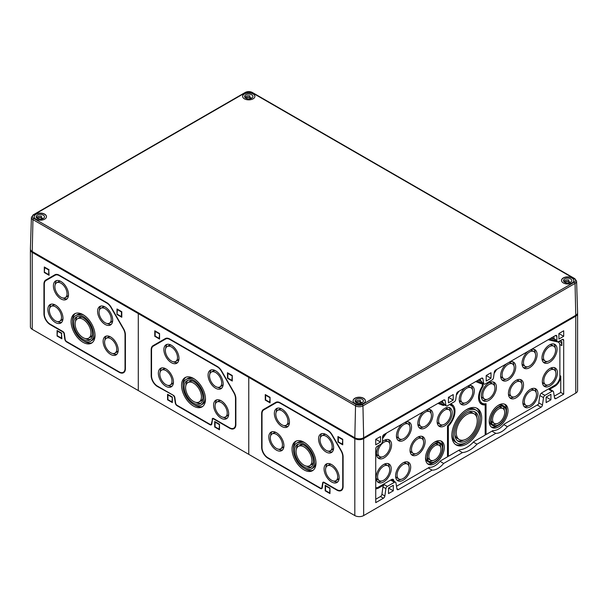 <?xml version="1.0" encoding="UTF-8"?>
<svg xmlns="http://www.w3.org/2000/svg" width="608" height="608" viewBox="0 0 608 608"><rect width="100%" height="100%" fill="white"/><g stroke="black" fill="none" stroke-linecap="round" stroke-linejoin="round"><path stroke-width="0.91" d="M138.29 390.564L248.763 454.351L248.763 377.378L138.29 313.599L139.027 313.173L138.29 313.599L32.232 252.366A6.247 3.61 0 0 1 30.4 249.82L30.4 326.785A6.247 3.61 0 0 0 32.232 329.331L138.29 390.564L138.29 313.599L138.29 390.564M249.5 376.96L248.763 377.378L249.5 376.96M173.409 395.747A1.566 0.904 -120 0 1 174.496 397.427L175.271 402.929A2.607 1.505 -120 0 0 177.088 405.734L209.965 424.718A2.607 1.505 -120 0 0 211.782 424.012L212.549 419.398A1.566 0.904 -120 0 1 213.636 418.973L229.611 428.199A8.854 5.115 -120 0 0 235.874 424.582L235.874 398.643A8.854 5.115 -120 0 0 234.042 392.472L221.707 371.108A8.854 5.115 -120 0 0 217.276 366.434L169.769 339.006A8.854 5.115 -120 0 0 165.346 338.565L153.011 345.694A8.854 5.115 -120 0 0 151.179 349.744L151.179 375.683A8.854 5.115 -120 0 0 157.434 386.528L173.592 395.436M217.276 366.434L170.141 339.218A8.33 4.811 -120 0 0 165.976 338.808L153.269 346.142A8.33 4.811 -120 0 0 151.544 349.957L151.544 375.896A8.33 4.811 -120 0 0 157.434 386.103L173.409 395.322A2.082 1.201 -120 0 1 174.861 397.564L175.636 403.066A2.082 1.201 -120 0 0 177.088 405.308L209.965 424.293A2.082 1.201 -120 0 0 211.006 424.399A2.082 1.201 -120 0 0 211.417 423.723L212.557 418.904A2.082 1.201 -120 0 1 212.8 418.365M232.264 375.508L227.476 372.75L227.476 378.275L232.264 381.041L232.264 375.508L231.899 380.403L227.848 378.062L227.848 373.388L231.899 375.721M159.57 333.541L154.782 330.775L154.782 336.308L159.57 339.066L159.57 333.541L159.205 338.436L155.154 336.095L155.154 331.413L159.205 333.754M219.488 424.262L214.7 421.496L214.7 427.029L219.488 429.788L219.488 424.262L219.116 429.149L215.065 426.816L215.065 422.134L219.116 424.475M172.353 397.047L167.565 394.288L167.565 399.813L172.353 402.58L172.353 397.047L171.98 401.941L167.93 399.6L167.93 394.926L171.98 397.26M171.98 401.941L167.565 399.813M167.93 394.926L167.93 394.501M219.116 429.149L214.7 427.029M215.065 422.134L215.065 421.709M159.205 338.436L154.782 336.308M155.154 331.413L155.154 330.988M231.899 380.403L227.476 378.275M227.848 373.388L227.848 372.962M193.526 406.083A16.925 9.774 -120 0 0 201.985 406.927A16.925 9.774 -120 0 0 201.985 387.38A16.925 9.774 -120 0 0 185.06 377.606A16.925 9.774 -120 0 0 182.468 391.172A16.925 9.774 -120 0 0 193.526 406.083M194.233 404.768A16.925 9.774 -120 0 0 195.001 405.232A16.925 9.774 -120 0 0 202.692 406.44M185.828 377.241A16.925 9.774 -120 0 0 183.054 385.396M200.944 405.118A14.843 8.573 -120 0 0 200.944 387.98A14.843 8.573 -120 0 0 186.101 379.415A14.843 8.573 -120 0 0 183.829 391.301A14.843 8.573 -120 0 0 193.526 404.381A14.843 8.573 -120 0 0 200.944 405.118L202.418 404.267A14.843 8.573 -120 0 0 205.466 398.286M194.286 378.913A14.843 8.573 -120 0 0 187.576 378.564L186.101 379.415M193.526 403.112A13.277 7.668 -120 0 0 200.161 403.765A13.277 7.668 -120 0 0 200.161 388.428A13.277 7.668 -120 0 0 186.884 380.768A13.277 7.668 -120 0 0 184.847 391.408A13.277 7.668 -120 0 0 193.526 403.112M195.974 402.374A13.277 7.668 -120 0 0 201.02 403.127M187.872 380.342A13.277 7.668 -120 0 0 185.995 385.092M199.12 401.964A11.195 6.468 -120 0 0 199.12 389.036A11.195 6.468 -120 0 0 187.925 382.569A11.195 6.468 -120 0 0 186.208 391.537A11.195 6.468 -120 0 0 193.526 401.409A11.195 6.468 -120 0 0 199.12 401.964L200.967 400.9A11.195 6.468 -120 0 0 202.897 398.377M192.918 381.094A11.195 6.468 -120 0 0 189.764 381.505L187.925 382.569M165.908 386.316A10.678 6.164 -120 0 0 171.243 386.84A10.678 6.164 -120 0 0 171.243 374.513A10.678 6.164 -120 0 0 160.565 368.349A10.678 6.164 -120 0 0 158.931 376.907A10.678 6.164 -120 0 0 165.908 386.316M167.998 385.388A10.678 6.164 -120 0 0 172.087 386.171M161.568 367.954A10.678 6.164 -120 0 0 160.2 371.883M170.202 385.039A8.596 4.963 -120 0 0 170.202 375.113A8.596 4.963 -120 0 0 161.606 370.15A8.596 4.963 -120 0 0 160.292 377.036A8.596 4.963 -120 0 0 165.908 384.613A8.596 4.963 -120 0 0 170.202 385.039L172.041 383.975A8.596 4.963 -120 0 0 173.447 382.242M165.65 368.737A8.596 4.963 -120 0 0 163.453 369.094L161.606 370.15M221.145 418.205A10.678 6.164 -120 0 0 226.48 418.73A10.678 6.164 -120 0 0 226.48 406.402A10.678 6.164 -120 0 0 215.802 400.239A10.678 6.164 -120 0 0 214.168 408.796A10.678 6.164 -120 0 0 221.145 418.205M223.235 417.278A10.678 6.164 -120 0 0 227.324 418.061M216.805 399.851A10.678 6.164 -120 0 0 215.437 403.773M225.439 416.928A8.596 4.963 -120 0 0 225.439 407.003A8.596 4.963 -120 0 0 216.843 402.048A8.596 4.963 -120 0 0 215.528 408.933A8.596 4.963 -120 0 0 221.145 416.503A8.596 4.963 -120 0 0 225.439 416.928L227.278 415.864A8.596 4.963 -120 0 0 228.692 414.132M220.886 400.626A8.596 4.963 -120 0 0 218.69 400.984L216.843 402.048M171.433 362.71A10.678 6.164 -120 0 0 176.768 363.242A10.678 6.164 -120 0 0 176.768 350.915A10.678 6.164 -120 0 0 166.09 344.751A10.678 6.164 -120 0 0 164.456 353.301A10.678 6.164 -120 0 0 171.433 362.71M173.523 361.79A10.678 6.164 -120 0 0 177.604 362.573M167.094 344.356A10.678 6.164 -120 0 0 165.726 348.285M175.727 361.433A8.596 4.963 -120 0 0 175.727 351.515A8.596 4.963 -120 0 0 167.132 346.552A8.596 4.963 -120 0 0 165.817 353.438A8.596 4.963 -120 0 0 171.433 361.008A8.596 4.963 -120 0 0 175.727 361.433L177.566 360.377A8.596 4.963 -120 0 0 178.972 358.644M171.175 345.139A8.596 4.963 -120 0 0 168.971 345.488L167.132 346.552M215.62 388.223A10.678 6.164 -120 0 0 220.955 388.755A10.678 6.164 -120 0 0 220.955 376.428A10.678 6.164 -120 0 0 210.284 370.264A10.678 6.164 -120 0 0 208.643 378.814A10.678 6.164 -120 0 0 215.62 388.223M217.717 387.304A10.678 6.164 -120 0 0 221.798 388.086M211.28 369.869A10.678 6.164 -120 0 0 209.92 373.798M219.914 386.946A8.596 4.963 -120 0 0 219.914 377.028A8.596 4.963 -120 0 0 211.326 372.066A8.596 4.963 -120 0 0 210.003 378.951A8.596 4.963 -120 0 0 215.62 386.521A8.596 4.963 -120 0 0 219.914 386.946L221.76 385.89A8.596 4.963 -120 0 0 223.166 384.157M215.369 370.652A8.596 4.963 -120 0 0 213.165 371.002L211.326 372.066M212.184 419.117A2.082 1.201 -120 0 1 212.595 418.441A2.082 1.201 -120 0 1 213.636 418.547L229.611 427.774A8.33 4.811 -120 0 0 233.776 428.184A8.33 4.811 -120 0 0 235.509 424.369L235.509 398.43A8.33 4.811 -120 0 0 233.776 392.624L221.441 371.252A8.33 4.811 -120 0 0 217.276 366.86L169.769 339.431A8.33 4.811 -120 0 0 165.604 339.021L165.976 338.808L165.604 339.021M233.958 428.07A8.33 4.811 -120 0 0 234.148 427.971A8.33 4.811 -120 0 0 235.874 424.156L235.509 424.369M211.174 424.262A2.082 1.201 -120 0 0 211.371 424.186A2.082 1.201 -120 0 0 211.782 423.51L212.549 419.398M30.446 249.394A6.247 3.61 0 0 0 30.4 249.82M61.507 333.48L61.872 338.793L57.084 336.034L57.456 331.14L61.507 333.48L61.507 338.154L57.456 335.821L61.507 338.154M57.456 331.14L57.456 330.714M57.084 336.034L57.084 330.501L61.872 333.268M121.418 311.942L121.79 311.729L121.79 317.254L117.002 314.496L117.367 309.601L121.418 311.942L121.418 316.616L117.367 314.283L121.418 316.616M117.367 309.601L117.367 309.176M117.002 314.496L117.002 308.963L121.79 311.729M48.731 269.975L49.096 275.287L44.308 272.521L44.68 267.634L48.731 269.975L48.731 274.649L44.68 272.308L48.731 274.649M44.68 267.634L44.68 267.208M44.308 272.521L44.308 266.996L49.096 269.762M83.053 337.622A11.195 6.468 60 0 1 75.734 327.758A11.195 6.468 60 0 1 77.452 318.782A11.195 6.468 60 0 1 88.646 325.25A11.195 6.468 60 0 1 88.646 338.177A11.195 6.468 60 0 1 83.053 337.622M77.452 318.782L79.291 317.726A11.195 6.468 60 0 1 82.445 317.315M92.424 334.59A11.195 6.468 60 0 1 90.486 337.113L88.646 338.177M75.521 321.313A13.277 7.668 60 0 1 77.391 316.563M90.546 339.34A13.277 7.668 60 0 1 85.5 338.588M83.053 339.325A13.277 7.668 60 0 1 74.374 327.621A13.277 7.668 60 0 1 76.41 316.981A13.277 7.668 60 0 1 89.688 324.649A13.277 7.668 60 0 1 89.688 339.986A13.277 7.668 60 0 1 83.053 339.325M83.053 340.602A14.843 8.573 60 0 1 73.355 327.522A14.843 8.573 60 0 1 75.628 315.628A14.843 8.573 60 0 1 90.47 324.201A14.843 8.573 60 0 1 90.47 341.339A14.843 8.573 60 0 1 83.053 340.602M75.628 315.628L77.102 314.777A14.843 8.573 60 0 1 83.813 315.126M94.992 334.499A14.843 8.573 60 0 1 91.945 340.488L90.47 341.339M92.218 342.661A16.925 9.774 60 0 1 84.52 341.453A16.925 9.774 60 0 1 83.76 340.982M72.58 321.617A16.925 9.774 60 0 1 75.354 313.454M83.053 342.304A16.925 9.774 60 0 1 71.995 327.385A16.925 9.774 60 0 1 74.586 313.827A16.925 9.774 60 0 1 91.512 323.6A16.925 9.774 60 0 1 91.512 343.14A16.925 9.774 60 0 1 83.053 342.304M110.671 352.724A8.596 4.963 60 0 1 105.055 345.146A8.596 4.963 60 0 1 106.37 338.261A8.596 4.963 60 0 1 114.965 343.224A8.596 4.963 60 0 1 114.965 353.149A8.596 4.963 60 0 1 110.671 352.724M106.37 338.261L108.216 337.197A8.596 4.963 60 0 1 110.413 336.847M118.21 350.352A8.596 4.963 60 0 1 116.804 352.085L114.965 353.149M104.964 339.994A10.678 6.164 60 0 1 106.332 336.064M116.85 354.282A10.678 6.164 60 0 1 112.761 353.499M110.671 354.418A10.678 6.164 60 0 1 103.694 345.01A10.678 6.164 60 0 1 105.328 336.46A10.678 6.164 60 0 1 116.006 342.623A10.678 6.164 60 0 1 116.006 354.95A10.678 6.164 60 0 1 110.671 354.418M55.427 320.826A8.596 4.963 60 0 1 49.818 313.257A8.596 4.963 60 0 1 51.133 306.371A8.596 4.963 60 0 1 59.728 311.334A8.596 4.963 60 0 1 59.728 321.252A8.596 4.963 60 0 1 55.427 320.826M51.133 306.371L52.972 305.307A8.596 4.963 60 0 1 55.176 304.958M62.974 318.463A8.596 4.963 60 0 1 61.568 320.188L59.728 321.252M49.727 308.104A10.678 6.164 60 0 1 51.095 304.175M61.606 322.392A10.678 6.164 60 0 1 57.524 321.609M55.427 322.529A10.678 6.164 60 0 1 48.458 313.12A10.678 6.164 60 0 1 50.092 304.57A10.678 6.164 60 0 1 60.77 310.734A10.678 6.164 60 0 1 60.77 323.061A10.678 6.164 60 0 1 55.427 322.529M105.146 322.742A8.596 4.963 60 0 1 99.53 315.172A8.596 4.963 60 0 1 100.844 308.286A8.596 4.963 60 0 1 109.44 313.242A8.596 4.963 60 0 1 109.44 323.167A8.596 4.963 60 0 1 105.146 322.742M100.844 308.286L102.691 307.222A8.596 4.963 60 0 1 104.888 306.865M112.693 320.378A8.596 4.963 60 0 1 111.279 322.103L109.44 323.167M99.438 310.012A10.678 6.164 60 0 1 100.806 306.09M111.325 324.3A10.678 6.164 60 0 1 107.236 323.524M105.146 324.444A10.678 6.164 60 0 1 98.169 315.035A10.678 6.164 60 0 1 99.803 306.478A10.678 6.164 60 0 1 110.481 312.641A10.678 6.164 60 0 1 110.481 324.968A10.678 6.164 60 0 1 105.146 324.444M60.952 297.228A8.596 4.963 60 0 1 55.343 289.659A8.596 4.963 60 0 1 56.658 282.773A8.596 4.963 60 0 1 65.254 287.736A8.596 4.963 60 0 1 65.254 297.654A8.596 4.963 60 0 1 60.952 297.228M56.658 282.773L58.497 281.709A8.596 4.963 60 0 1 60.701 281.352M68.499 294.865A8.596 4.963 60 0 1 67.093 296.59L65.254 297.654M55.252 284.498A10.678 6.164 60 0 1 56.62 280.577M67.131 298.786A10.678 6.164 60 0 1 63.05 298.011M60.952 298.931A10.678 6.164 60 0 1 53.983 289.522A10.678 6.164 60 0 1 55.617 280.964A10.678 6.164 60 0 1 66.295 287.128A10.678 6.164 60 0 1 66.295 299.455A10.678 6.164 60 0 1 60.952 298.931M59.295 275.652L106.803 303.073A8.33 4.811 60 0 1 110.968 307.473L123.302 328.837A8.33 4.811 60 0 1 125.028 334.651L125.028 368.456A8.33 4.811 60 0 1 123.302 372.271A8.33 4.811 60 0 1 119.138 371.853L66.606 341.529A2.082 1.201 60 0 1 65.155 339.287L64.387 333.784A2.082 1.201 60 0 0 62.936 331.542L50.198 324.186A8.33 4.811 60 0 1 44.308 313.986L44.308 284.301A8.33 4.811 60 0 1 46.033 280.486L55.13 275.234A8.33 4.811 60 0 1 59.295 275.652L106.81 302.655M123.302 328.837L123.561 328.692A8.854 5.115 60 0 1 125.4 334.864L125.4 368.668A8.854 5.115 60 0 1 119.138 372.278L66.606 341.954A2.607 1.505 60 0 1 64.798 339.15L64.022 333.648A1.566 0.904 60 0 0 62.936 331.968L50.198 324.611A8.854 5.115 60 0 1 43.943 313.774L43.943 284.088A8.854 5.115 60 0 1 45.775 280.037L54.872 274.786L55.495 275.021A8.33 4.811 60 0 1 59.668 275.439L59.295 275.226L59.668 275.439M125.028 368.456L125.4 368.243A8.33 4.811 60 0 1 123.675 372.058A8.33 4.811 60 0 1 123.485 372.157M123.561 328.692L111.226 307.321A8.854 5.115 60 0 0 106.803 302.647L59.295 275.226A8.854 5.115 60 0 0 54.872 274.786M475.699 381.581A14.402 8.314 120 0 1 476.072 381.71L480.7 383.519A3.298 1.908 120 0 0 482.235 383.268L482.235 386.331A14.584 8.421 120 0 0 481.574 404.252A14.584 8.421 120 0 0 485.176 404.875L483.337 403.811A14.584 8.421 120 0 1 480.708 403.621M482.235 383.268L481.749 382.835M447.678 425.744L448.354 426.132A14.584 8.421 120 0 0 451.964 404.51A14.584 8.421 120 0 0 451.303 404.191L450.726 403.864A14.584 8.421 120 0 1 452.595 406.623M451.303 404.191L451.303 403.53M485.176 404.875L485.176 435.07L473.883 441.59A25.338 14.63 120 0 1 459.656 449.806L448.354 456.327L447.496 456.099M480.7 383.519L479.18 381.839L477.47 381.17M558.904 333.541L558.904 339.066L563.692 336.308L563.692 330.775L558.904 333.541L563.692 336.308M486.21 375.508L486.21 381.041L490.998 378.275L490.998 372.75L486.21 375.508L490.998 378.275M546.128 397.047L546.128 402.58L550.916 399.813L550.916 394.288L546.128 397.047L550.916 399.813M375.736 439.295L375.736 444.82L380.524 442.054L380.524 436.529L375.736 439.295L380.524 442.054M448.43 397.328L448.43 402.853L453.218 400.087L453.218 394.562L448.43 397.328L453.218 400.087M388.512 488.042L388.512 493.574L393.3 490.808L393.3 485.283L388.512 488.042L393.3 490.808M554.26 396.18L560.743 392.434L560.743 376.063A8.33 4.811 120 0 1 554.853 386.27L549.138 389.568L552.079 391.271A2.082 1.201 120 0 1 553.12 391.164L550.179 389.47A2.082 1.201 120 0 0 549.138 389.568M375.736 488.771A8.33 4.811 120 0 0 378.678 487.981L384.4 484.682A2.082 1.201 120 0 0 382.949 486.924L385.89 488.627A2.082 1.201 120 0 1 387.342 486.385L394.47 482.266A2.082 1.201 120 0 1 395.512 482.167L391.271 479.72M375.736 499.252L380.464 496.516A2.082 1.201 120 0 0 381.915 494.274L382.949 486.924M440.519 401.964A16.872 9.743 120 0 0 440.443 401.934L443.931 403.302L444.076 404.176A2.082 1.201 120 0 0 444.486 404.844L446.325 405.908A2.082 1.201 120 0 0 447.366 405.802L454.275 401.812A2.082 1.201 120 0 0 455.726 399.57L456.502 394.068A2.082 1.201 120 0 1 457.953 391.826L481.475 378.244A2.082 1.201 120 0 1 482.516 378.138A2.082 1.201 120 0 1 482.927 378.814L483.702 383.42A2.082 1.201 120 0 0 484.105 384.096A2.082 1.201 120 0 0 485.146 383.99L492.062 380A2.082 1.201 120 0 0 493.514 377.758L494.281 372.256A2.082 1.201 120 0 1 495.733 370.014L555.408 335.563L556.875 336.414A2.082 1.201 120 0 0 556.449 335.456A2.082 1.201 120 0 0 555.408 335.563M444.532 404.867L439.949 403.074A15.626 9.021 120 0 0 438.953 402.792M553.12 391.164A2.082 1.201 120 0 1 553.531 391.841L554.564 397.997A2.082 1.201 120 0 0 554.975 398.673A2.082 1.201 120 0 0 556.016 398.567L563.692 394.136L563.692 340.343A2.082 1.201 120 0 0 563.259 339.393A2.082 1.201 120 0 0 562.218 339.492L558.722 341.514A2.607 1.505 120 0 1 557.414 341.643L555.575 340.579A2.607 1.505 120 0 1 555.036 339.386L553.934 338.61L553.934 336.414M560.743 392.434L563.692 394.136M444.076 404.176L445.915 405.232L445.147 400.626A2.082 1.201 120 0 0 444.737 399.958A2.082 1.201 120 0 0 443.696 400.056L384.02 434.507A2.082 1.201 120 0 0 382.546 437.061L382.546 441.104A2.607 1.505 120 0 1 380.707 444.288L377.211 446.31A2.082 1.201 120 0 0 375.736 448.864L375.736 502.649L383.412 498.218A2.082 1.201 120 0 0 384.864 495.976L385.89 488.627M440.648 401.812L442.822 402.663L442.502 400.748M442.822 402.663L443.931 403.302M445.915 405.232A2.082 1.201 120 0 0 446.325 405.908M478.435 380L480.609 380.851L480.29 378.928M480.609 380.851L481.711 381.49L481.855 382.356A2.082 1.201 120 0 0 482.266 383.032L484.105 384.096M555.036 339.386L556.875 340.45L556.875 336.414M556.875 340.45A2.607 1.505 120 0 0 557.414 341.643M479.902 402.686A14.06 8.117 120 0 0 481.452 403.286L483.565 403.72A13.361 7.714 120 0 0 486.043 403.666L486.043 434.568L485.176 434.492M558.737 342.395A8.33 4.811 120 0 0 558.486 341.635M396.5 486.271L429.339 467.309A15.968 9.219 120 0 0 440.488 460.872L447.496 456.828L447.496 425.927A13.361 7.714 120 0 0 452.496 406.509L451.068 404.89A14.06 8.117 120 0 0 450.437 404.29M393.954 481.27L393.824 480.472L391.506 479.849M437.92 403.393A14.402 8.314 120 0 1 438.292 403.522L442.92 405.331L441.393 403.651L439.683 402.982M541.272 393.254L544.958 395.382L552.079 391.271M544.958 395.382A2.082 1.201 120 0 0 543.506 397.632L542.473 404.981A2.082 1.201 120 0 1 541.021 407.223L507.368 426.656L503.781 424.589M491.963 431.156L495.771 433.352A17.184 9.926 120 0 0 507.368 426.656M473.396 442.1L477.006 444.182L495.771 433.352M458.614 450.406L462.422 452.603A26.562 15.337 120 0 0 477.006 444.182M440.078 461.366L443.658 463.433L462.422 452.603M428.252 467.932L432.06 470.136A17.184 9.926 120 0 0 443.658 463.433M395.512 482.167A2.082 1.201 120 0 1 395.922 482.836L396.956 488.999A2.082 1.201 120 0 0 397.358 489.668A2.082 1.201 120 0 0 398.407 489.562L432.06 470.136M376.671 446.736L376.405 447.1A8.33 4.811 120 0 0 376.063 447.602M382.546 438.596L386.323 433.36A15.626 9.021 120 0 1 386.551 433.048M456.334 395.238L458.014 392.654A15.626 9.021 120 0 1 459.002 391.218M482.311 383.055L477.736 381.262A15.626 9.021 120 0 0 476.74 380.98M494.114 373.426L495.794 370.834A15.626 9.021 120 0 1 496.789 369.406M555.689 340.647L549.419 339.196A15.626 9.021 120 0 0 549.191 339.15M558.927 341.392L559.337 341.491A8.33 4.811 120 0 1 560.128 341.795A8.33 4.811 120 0 1 561.853 345.61L561.853 341.749A9.584 5.533 120 0 0 560.751 340.716A9.584 5.533 120 0 0 560.401 340.541M354.821 515.576L354.821 438.611L248.763 377.378L248.763 454.351L354.821 515.576A6.247 3.61 0 0 0 363.66 515.576L575.768 393.118A6.247 3.61 0 0 0 577.6 390.564L577.6 313.599A6.247 3.61 0 0 0 577.554 313.173M575.768 393.118L575.768 316.152A6.247 3.61 0 0 0 577.6 313.599M575.768 316.152L363.66 438.611A6.247 3.61 0 0 1 354.821 438.611M323.023 483.178A1.566 0.904 -120 0 1 324.11 482.752L336.847 490.109A8.854 5.115 -120 0 0 343.11 486.491L343.11 456.813A8.854 5.115 -120 0 0 341.278 450.642L332.181 434.887A8.854 5.115 -120 0 0 327.75 430.213L280.25 402.785A8.854 5.115 -120 0 0 275.819 402.352L263.484 409.473A8.854 5.115 -120 0 0 261.653 413.524L261.653 447.328A8.854 5.115 -120 0 0 267.908 458.174L320.439 488.498A2.607 1.505 -120 0 0 322.255 487.791L323.03 482.684A2.082 1.201 -120 0 1 323.274 482.152M342.737 439.295L337.949 436.529L337.949 442.054L342.737 444.82L342.737 439.295L342.372 444.182L338.322 441.841L338.322 437.167L342.372 439.508M270.051 397.328L265.263 394.562L265.263 400.087L270.051 402.853L270.051 397.328L269.678 402.215L265.628 399.874L265.628 395.2L269.678 397.541M329.962 488.042L325.174 485.283L325.174 490.808L329.962 493.574L329.962 488.042L329.597 492.936L325.546 490.595L325.546 485.921L329.597 488.254M482.235 385.92L483.094 386.316A13.361 7.714 120 0 0 483.565 403.72M548.165 339.743L557.741 341.954A7.114 4.104 120 0 1 559.018 342.714A7.114 4.104 120 0 1 559.884 345.473L559.884 376.565A7.114 4.104 120 0 1 554.853 385.274L542.009 392.692A3.298 1.908 120 0 0 539.706 396.249L538.68 403.598A0.866 0.502 120 0 1 538.08 404.525L504.199 424.088A15.968 9.219 120 0 1 493.042 430.525L486.043 434.568M383.656 464.489A10.678 6.164 120 0 0 376.679 473.898A10.678 6.164 120 0 0 378.313 482.448A10.678 6.164 120 0 0 383.656 481.924A10.678 6.164 120 0 0 390.625 472.515A10.678 6.164 120 0 0 388.991 463.957A10.678 6.164 120 0 0 383.656 464.489M444.668 408.424A10.678 6.164 120 0 0 437.699 417.833A10.678 6.164 120 0 0 439.333 426.383A10.678 6.164 120 0 0 444.668 425.858A10.678 6.164 120 0 0 451.645 416.45A10.678 6.164 120 0 0 450.011 407.892A10.678 6.164 120 0 0 444.668 408.424M423.715 411.593A10.678 6.164 120 0 0 418.122 420.896A10.678 6.164 120 0 0 420.037 428.382A10.678 6.164 120 0 0 425.372 427.857A10.678 6.164 120 0 0 432.349 418.448A10.678 6.164 120 0 0 430.715 409.891A10.678 6.164 120 0 0 427.036 409.678M452.496 406.509A13.361 7.714 120 0 0 450.437 405.164L450.437 404.031M442.92 405.331A3.298 1.908 120 0 0 444.418 405.095L444.676 404.951M375.866 487.616L375.736 487.593A7.114 4.104 120 0 0 375.866 487.616A7.114 4.104 120 0 0 378.678 486.985L391.522 479.568A3.298 1.908 120 0 1 392.836 479.279A3.298 1.908 120 0 1 393.824 480.472M402.321 423.943A10.678 6.164 120 0 0 396.728 433.253A10.678 6.164 120 0 0 398.643 440.739A10.678 6.164 120 0 0 403.978 440.207A10.678 6.164 120 0 0 410.955 430.798A10.678 6.164 120 0 0 409.321 422.248A10.678 6.164 120 0 0 405.635 422.028M379.301 445.102A10.678 6.164 120 0 0 378.685 458.424A10.678 6.164 120 0 0 384.02 457.9A10.678 6.164 120 0 0 390.997 448.491A10.678 6.164 120 0 0 389.356 439.934A10.678 6.164 120 0 0 384.02 440.466A10.678 6.164 120 0 0 382.516 441.507M417.567 437.251A10.678 6.164 120 0 0 410.598 446.66A10.678 6.164 120 0 0 412.232 455.217A10.678 6.164 120 0 0 417.567 454.685A10.678 6.164 120 0 0 424.544 445.276A10.678 6.164 120 0 0 422.91 436.726A10.678 6.164 120 0 0 417.567 437.251M403.134 462.81A10.678 6.164 120 0 0 396.158 472.218A10.678 6.164 120 0 0 397.792 480.768A10.678 6.164 120 0 0 403.134 480.244A10.678 6.164 120 0 0 410.111 470.835A10.678 6.164 120 0 0 408.47 462.278A10.678 6.164 120 0 0 403.134 462.81M434.91 441.91A13.277 7.668 120 0 0 426.238 453.614A13.277 7.668 120 0 0 428.275 464.254A13.277 7.668 120 0 0 434.91 463.592A13.277 7.668 120 0 0 443.589 451.896A13.277 7.668 120 0 0 441.552 441.248A13.277 7.668 120 0 0 434.91 441.91M448.354 426.132L448.354 456.327M465.112 387.691A10.678 6.164 120 0 0 459.519 397.001A10.678 6.164 120 0 0 461.426 404.487A10.678 6.164 120 0 0 466.769 403.955A10.678 6.164 120 0 0 473.738 394.554A10.678 6.164 120 0 0 472.104 385.996A10.678 6.164 120 0 0 468.426 385.784M466.769 409.488A21.09 12.175 120 0 0 452.99 428.07A21.09 12.175 120 0 0 456.22 444.972A21.09 12.175 120 0 0 466.769 443.931A21.09 12.175 120 0 0 480.548 425.342A21.09 12.175 120 0 0 477.31 408.439A21.09 12.175 120 0 0 466.769 409.488M549.883 368.516A10.678 6.164 120 0 0 542.906 377.925A10.678 6.164 120 0 0 544.54 386.483A10.678 6.164 120 0 0 549.883 385.951A10.678 6.164 120 0 0 556.86 376.542A10.678 6.164 120 0 0 555.218 367.984A10.678 6.164 120 0 0 549.883 368.516M488.862 382.911A10.678 6.164 120 0 0 481.886 392.32A10.678 6.164 120 0 0 483.527 400.87A10.678 6.164 120 0 0 488.862 400.345A10.678 6.164 120 0 0 495.839 390.936A10.678 6.164 120 0 0 494.198 382.379A10.678 6.164 120 0 0 488.862 382.911M527.896 351.447A10.678 6.164 120 0 0 522.302 360.749A10.678 6.164 120 0 0 524.218 368.235A10.678 6.164 120 0 0 529.553 367.711A10.678 6.164 120 0 0 536.53 358.302A10.678 6.164 120 0 0 534.896 349.744A10.678 6.164 120 0 0 531.21 349.532M483.094 386.316L483.094 383.511M506.502 363.797A10.678 6.164 120 0 0 500.908 373.107A10.678 6.164 120 0 0 502.824 380.593A10.678 6.164 120 0 0 508.159 380.061A10.678 6.164 120 0 0 515.136 370.652A10.678 6.164 120 0 0 513.494 362.094A10.678 6.164 120 0 0 509.816 361.882M549.51 344.918A10.678 6.164 120 0 0 542.541 354.327A10.678 6.164 120 0 0 544.175 362.877A10.678 6.164 120 0 0 549.51 362.353A10.678 6.164 120 0 0 556.487 352.944A10.678 6.164 120 0 0 554.853 344.386A10.678 6.164 120 0 0 549.51 344.918M515.964 380.441A10.678 6.164 120 0 0 508.995 389.85A10.678 6.164 120 0 0 510.629 398.407A10.678 6.164 120 0 0 515.964 397.875A10.678 6.164 120 0 0 522.941 388.466A10.678 6.164 120 0 0 521.307 379.916A10.678 6.164 120 0 0 515.964 380.441M530.404 389.333A10.678 6.164 120 0 0 523.427 398.742A10.678 6.164 120 0 0 525.061 407.292A10.678 6.164 120 0 0 530.404 406.767A10.678 6.164 120 0 0 537.373 397.358A10.678 6.164 120 0 0 535.739 388.801A10.678 6.164 120 0 0 530.404 389.333M498.621 405.126A13.277 7.668 120 0 0 489.942 416.83A13.277 7.668 120 0 0 491.978 427.47A13.277 7.668 120 0 0 498.621 426.816A13.277 7.668 120 0 0 507.3 415.112A13.277 7.668 120 0 0 505.263 404.472A13.277 7.668 120 0 0 498.621 405.126M466.769 440.526A16.925 9.774 -60 0 1 458.303 441.362A16.925 9.774 -60 0 1 458.303 421.823A16.925 9.774 -60 0 1 475.228 412.049A16.925 9.774 -60 0 1 477.827 425.615A16.925 9.774 -60 0 1 466.769 440.526M466.769 442.229A19.008 10.974 -60 0 1 457.262 443.171A19.008 10.974 -60 0 1 457.262 421.222A19.008 10.974 -60 0 1 476.269 410.248A19.008 10.974 -60 0 1 479.188 425.478A19.008 10.974 -60 0 1 466.769 442.229M466.769 402.26A8.596 4.963 -60 0 1 462.468 402.686A8.596 4.963 -60 0 1 462.468 392.76A8.596 4.963 -60 0 1 471.063 387.798A8.596 4.963 -60 0 1 472.378 394.683A8.596 4.963 -60 0 1 466.769 402.26M506.061 379.141A10.678 6.164 -60 0 1 501.98 379.916M512.498 361.707A10.678 6.164 -60 0 1 513.859 365.628M462.468 402.686L460.628 401.622A8.596 4.963 -60 0 1 459.222 399.889M467.461 386.338A8.596 4.963 -60 0 1 469.224 386.734L471.063 387.798M466.769 438.824A14.843 8.573 -60 0 1 459.344 439.561A14.843 8.573 -60 0 1 459.344 422.423A14.843 8.573 -60 0 1 474.187 413.85A14.843 8.573 -60 0 1 476.467 425.744A14.843 8.573 -60 0 1 466.769 438.824M459.344 439.561L457.505 438.497A14.843 8.573 -60 0 1 454.852 434.849M467.856 412.315A14.843 8.573 -60 0 1 472.348 412.794L474.187 413.85M463.836 440.04A16.925 9.774 -60 0 1 457.436 440.747M474.263 411.608A16.925 9.774 -60 0 1 476.847 417.506M457.262 443.171L455.787 442.32A19.008 10.974 -60 0 1 451.873 434.431M466.009 409.944A19.008 10.974 -60 0 1 474.795 409.397L476.269 410.248M466.047 442.616A21.09 12.175 -60 0 1 465.295 443.08A21.09 12.175 -60 0 1 455.514 444.501M476.55 408.059A21.09 12.175 -60 0 1 480.191 418.129M498.621 422.986A8.596 4.963 -60 0 1 494.327 423.411A8.596 4.963 -60 0 1 494.327 413.493A8.596 4.963 -60 0 1 502.915 408.53A8.596 4.963 -60 0 1 504.237 415.416A8.596 4.963 -60 0 1 498.621 422.986M494.327 423.411L492.48 422.347A8.596 4.963 -60 0 1 491.074 420.622M498.872 407.109A8.596 4.963 -60 0 1 501.076 407.466L502.915 408.53M496.523 423.768A10.678 6.164 -60 0 1 492.442 424.544M502.96 406.334A10.678 6.164 -60 0 1 504.321 410.256M498.621 424.688A10.678 6.164 -60 0 1 493.286 425.22A10.678 6.164 -60 0 1 493.286 412.893A10.678 6.164 -60 0 1 503.956 406.722A10.678 6.164 -60 0 1 505.598 415.279A10.678 6.164 -60 0 1 498.621 424.688M498.621 425.114A11.195 6.468 -60 0 1 493.02 425.668A11.195 6.468 -60 0 1 493.02 412.741A11.195 6.468 -60 0 1 504.222 406.273A11.195 6.468 -60 0 1 505.932 415.249A11.195 6.468 -60 0 1 498.621 425.114M493.02 425.668L491.553 424.817A11.195 6.468 -60 0 1 489.265 420.485M497.853 405.604A11.195 6.468 -60 0 1 502.748 405.422L504.222 406.273M497.914 425.486A13.277 7.668 -60 0 1 497.146 425.965A13.277 7.668 -60 0 1 491.287 426.976M504.48 404.115A13.277 7.668 -60 0 1 506.51 410.605M434.91 459.77A8.596 4.963 -60 0 1 430.616 460.195A8.596 4.963 -60 0 1 430.616 450.27A8.596 4.963 -60 0 1 439.212 445.307A8.596 4.963 -60 0 1 440.526 452.192A8.596 4.963 -60 0 1 434.91 459.77M430.616 460.195L428.777 459.131A8.596 4.963 -60 0 1 427.371 457.398M435.168 443.893A8.596 4.963 -60 0 1 437.365 444.25L439.212 445.307M432.82 460.545A10.678 6.164 -60 0 1 428.731 461.328M439.25 443.11A10.678 6.164 -60 0 1 440.618 447.04M434.91 461.472A10.678 6.164 -60 0 1 429.575 461.996A10.678 6.164 -60 0 1 429.575 449.669A10.678 6.164 -60 0 1 440.253 443.506A10.678 6.164 -60 0 1 441.887 452.063A10.678 6.164 -60 0 1 434.91 461.472M434.91 461.898A11.195 6.468 -60 0 1 429.316 462.452A11.195 6.468 -60 0 1 429.316 449.517A11.195 6.468 -60 0 1 440.511 443.057A11.195 6.468 -60 0 1 442.229 452.025A11.195 6.468 -60 0 1 434.91 461.898M429.316 462.452L427.842 461.601A11.195 6.468 -60 0 1 425.554 457.269M434.142 442.388A11.195 6.468 -60 0 1 439.037 442.206L440.511 443.057M434.211 462.262A13.277 7.668 -60 0 1 433.443 462.741A13.277 7.668 -60 0 1 427.576 463.76M440.777 440.899A13.277 7.668 -60 0 1 442.799 447.382M530.404 405.065A8.596 4.963 -60 0 1 526.102 405.49A8.596 4.963 -60 0 1 526.102 395.565A8.596 4.963 -60 0 1 534.698 390.61A8.596 4.963 -60 0 1 536.013 397.495A8.596 4.963 -60 0 1 530.404 405.065M526.102 405.49L524.263 404.426A8.596 4.963 -60 0 1 522.857 402.694M530.655 389.188A8.596 4.963 -60 0 1 532.859 389.546L534.698 390.61M528.306 405.84A10.678 6.164 -60 0 1 524.225 406.623M534.736 388.406A10.678 6.164 -60 0 1 536.104 392.335M403.134 478.542A8.596 4.963 -60 0 1 398.84 478.967A8.596 4.963 -60 0 1 398.84 469.042A8.596 4.963 -60 0 1 407.428 464.086A8.596 4.963 -60 0 1 408.743 470.972A8.596 4.963 -60 0 1 403.134 478.542M398.84 478.967L396.994 477.903A8.596 4.963 -60 0 1 395.588 476.178M403.385 462.665A8.596 4.963 -60 0 1 405.589 463.022L407.428 464.086M401.037 479.324A10.678 6.164 -60 0 1 396.956 480.1M407.474 461.89A10.678 6.164 -60 0 1 408.834 465.812M549.883 384.248A8.596 4.963 -60 0 1 545.589 384.674A8.596 4.963 -60 0 1 545.581 374.756A8.596 4.963 -60 0 1 554.177 369.793A8.596 4.963 -60 0 1 555.492 376.679A8.596 4.963 -60 0 1 549.883 384.248M545.589 384.674L543.742 383.61A8.596 4.963 -60 0 1 542.336 381.885M550.134 368.372A8.596 4.963 -60 0 1 552.338 368.729L554.177 369.793M547.785 385.031A10.678 6.164 -60 0 1 543.704 385.806M554.222 367.597A10.678 6.164 -60 0 1 555.583 371.518M383.656 480.221A8.596 4.963 -60 0 1 379.354 480.647A8.596 4.963 -60 0 1 379.354 470.721A8.596 4.963 -60 0 1 387.95 465.766A8.596 4.963 -60 0 1 389.264 472.652A8.596 4.963 -60 0 1 383.656 480.221M379.354 480.647L377.515 479.583A8.596 4.963 -60 0 1 376.109 477.85M383.906 464.345A8.596 4.963 -60 0 1 386.11 464.702L387.95 465.766M381.558 481.004A10.678 6.164 -60 0 1 377.477 481.779M387.988 463.57A10.678 6.164 -60 0 1 389.356 467.491M515.964 396.18A8.596 4.963 -60 0 1 511.67 396.606A8.596 4.963 -60 0 1 511.67 386.68A8.596 4.963 -60 0 1 520.266 381.718A8.596 4.963 -60 0 1 521.58 388.603A8.596 4.963 -60 0 1 515.964 396.18M511.67 396.606L509.831 395.542A8.596 4.963 -60 0 1 508.417 393.809M516.222 380.304A8.596 4.963 -60 0 1 518.419 380.654L520.266 381.718M513.874 396.956A10.678 6.164 -60 0 1 509.785 397.738M520.304 379.521A10.678 6.164 -60 0 1 521.672 383.45M417.567 452.983A8.596 4.963 -60 0 1 413.273 453.408A8.596 4.963 -60 0 1 413.273 443.49A8.596 4.963 -60 0 1 421.868 438.528A8.596 4.963 -60 0 1 423.183 445.413A8.596 4.963 -60 0 1 417.567 452.983M413.273 453.408L411.434 452.352A8.596 4.963 -60 0 1 410.028 450.619M417.825 437.114A8.596 4.963 -60 0 1 420.022 437.464L421.868 438.528M415.477 453.766A10.678 6.164 -60 0 1 411.388 454.548M421.906 436.331A10.678 6.164 -60 0 1 423.274 440.26M488.862 398.643A8.596 4.963 -60 0 1 484.568 399.068A8.596 4.963 -60 0 1 484.568 389.143A8.596 4.963 -60 0 1 493.156 384.188A8.596 4.963 -60 0 1 494.479 391.073A8.596 4.963 -60 0 1 488.862 398.643M484.568 399.068L482.722 398.004A8.596 4.963 -60 0 1 481.316 396.279M489.113 382.766A8.596 4.963 -60 0 1 491.317 383.124L493.156 384.188M486.765 399.426A10.678 6.164 -60 0 1 482.684 400.201M493.202 381.991A10.678 6.164 -60 0 1 494.562 385.913M444.668 424.156A8.596 4.963 -60 0 1 440.374 424.582A8.596 4.963 -60 0 1 440.374 414.656A8.596 4.963 -60 0 1 448.97 409.701A8.596 4.963 -60 0 1 450.285 416.586A8.596 4.963 -60 0 1 444.668 424.156M440.374 424.582L438.535 423.518A8.596 4.963 -60 0 1 437.129 421.792M444.927 408.28A8.596 4.963 -60 0 1 447.131 408.637L448.97 409.701M442.578 424.939A10.678 6.164 -60 0 1 438.49 425.714M449.008 407.504A10.678 6.164 -60 0 1 450.376 411.426M549.51 360.65A8.596 4.963 -60 0 1 545.216 361.076A8.596 4.963 -60 0 1 545.216 351.15A8.596 4.963 -60 0 1 553.812 346.195A8.596 4.963 -60 0 1 555.127 353.081A8.596 4.963 -60 0 1 549.51 360.65M545.216 361.076L543.377 360.012A8.596 4.963 -60 0 1 541.971 358.279M549.769 344.774A8.596 4.963 -60 0 1 551.965 345.131L553.812 346.195M547.42 361.426A10.678 6.164 -60 0 1 543.332 362.208M553.85 343.999A10.678 6.164 -60 0 1 555.218 347.92M384.02 456.198A8.596 4.963 -60 0 1 379.726 456.623A8.596 4.963 -60 0 1 379.726 446.698A8.596 4.963 -60 0 1 388.314 441.735A8.596 4.963 -60 0 1 389.637 448.62A8.596 4.963 -60 0 1 384.02 456.198M379.726 456.623L377.88 455.559A8.596 4.963 -60 0 1 376.474 453.826M384.271 440.321A8.596 4.963 -60 0 1 386.475 440.678L388.314 441.735M381.923 456.973A10.678 6.164 -60 0 1 377.842 457.756M388.36 439.538A10.678 6.164 -60 0 1 389.728 443.468M529.553 366.008A8.596 4.963 -60 0 1 525.259 366.434A8.596 4.963 -60 0 1 525.259 356.508A8.596 4.963 -60 0 1 533.847 351.553A8.596 4.963 -60 0 1 535.169 358.439A8.596 4.963 -60 0 1 529.553 366.008M525.259 366.434L523.42 365.37A8.596 4.963 -60 0 1 522.006 363.637M530.244 350.086A8.596 4.963 -60 0 1 532.008 350.489L533.847 351.553M527.463 366.784A10.678 6.164 -60 0 1 523.374 367.566M533.892 349.349A10.678 6.164 -60 0 1 535.26 353.278M508.159 378.358A8.596 4.963 -60 0 1 503.865 378.784A8.596 4.963 -60 0 1 503.865 368.866A8.596 4.963 -60 0 1 512.453 363.903A8.596 4.963 -60 0 1 513.775 370.789A8.596 4.963 -60 0 1 508.159 378.358M503.865 378.784L502.018 377.72A8.596 4.963 -60 0 1 500.612 375.995M508.85 362.444A8.596 4.963 -60 0 1 510.614 362.839L512.453 363.903M464.672 403.036A10.678 6.164 -60 0 1 460.59 403.818M471.101 385.601A10.678 6.164 -60 0 1 472.469 389.53M425.372 426.155A8.596 4.963 -60 0 1 421.078 426.58A8.596 4.963 -60 0 1 421.078 416.655A8.596 4.963 -60 0 1 429.674 411.7A8.596 4.963 -60 0 1 430.988 418.585A8.596 4.963 -60 0 1 425.372 426.155M421.078 426.58L419.239 425.516A8.596 4.963 -60 0 1 417.833 423.784M426.064 410.233A8.596 4.963 -60 0 1 427.834 410.636L429.674 411.7M423.282 426.93A10.678 6.164 -60 0 1 419.201 427.713M429.712 409.503A10.678 6.164 -60 0 1 431.08 413.425M403.978 438.505A8.596 4.963 -60 0 1 399.684 438.93A8.596 4.963 -60 0 1 399.684 429.012A8.596 4.963 -60 0 1 408.28 424.05A8.596 4.963 -60 0 1 409.594 430.935A8.596 4.963 -60 0 1 403.978 438.505M399.684 438.93L397.845 437.866A8.596 4.963 -60 0 1 396.439 436.141M404.67 422.59A8.596 4.963 -60 0 1 406.433 422.986L408.28 424.05M401.888 439.288A10.678 6.164 -60 0 1 397.799 440.063M408.318 421.853A10.678 6.164 -60 0 1 409.686 425.782M478.298 380.152A16.872 9.743 120 0 0 478.222 380.122L481.711 381.49M456.707 393.338L457.391 392.282M494.486 371.526L495.17 370.462M551.213 337.98L553.934 338.61M550.742 338.253L555.036 339.249M382.546 437.35L385.008 433.945M329.597 492.936L325.174 490.808M325.546 485.921L325.546 485.496M269.678 402.215L265.263 400.087M265.628 395.2L265.628 394.774M342.372 444.182L337.949 442.054M338.322 437.167L338.322 436.742M304 469.87A16.925 9.774 -120 0 0 312.466 470.706A16.925 9.774 -120 0 0 312.466 451.159A16.925 9.774 -120 0 0 295.534 441.393A16.925 9.774 -120 0 0 292.942 454.951A16.925 9.774 -120 0 0 304 469.87M304.714 468.548A16.925 9.774 -120 0 0 305.474 469.019A16.925 9.774 -120 0 0 313.166 470.227M296.309 441.02A16.925 9.774 -120 0 0 293.527 449.183M311.418 468.905A14.843 8.573 -120 0 0 311.418 451.759A14.843 8.573 -120 0 0 296.582 443.194A14.843 8.573 -120 0 0 294.302 455.088A14.843 8.573 -120 0 0 304 468.168A14.843 8.573 -120 0 0 311.418 468.905L312.892 468.054A14.843 8.573 -120 0 0 315.947 462.065M304.76 442.692A14.843 8.573 -120 0 0 298.049 442.343L296.582 443.194M304 466.891A13.277 7.668 -120 0 0 310.642 467.552A13.277 7.668 -120 0 0 310.642 452.215A13.277 7.668 -120 0 0 297.358 444.547A13.277 7.668 -120 0 0 295.321 455.187A13.277 7.668 -120 0 0 304 466.891M306.447 466.154A13.277 7.668 -120 0 0 311.494 466.906M298.346 444.129A13.277 7.668 -120 0 0 296.468 448.871M309.601 465.743A11.195 6.468 -120 0 0 309.601 452.816A11.195 6.468 -120 0 0 298.399 446.348A11.195 6.468 -120 0 0 296.689 455.324A11.195 6.468 -120 0 0 304 465.188A11.195 6.468 -120 0 0 309.601 465.743L311.44 464.679A11.195 6.468 -120 0 0 313.371 462.156M303.392 444.874A11.195 6.468 -120 0 0 300.246 445.284L298.399 446.348M276.382 450.095A10.678 6.164 -120 0 0 281.717 450.627A10.678 6.164 -120 0 0 281.717 438.292A10.678 6.164 -120 0 0 271.046 432.128A10.678 6.164 -120 0 0 269.405 440.686A10.678 6.164 -120 0 0 276.382 450.095M278.479 449.175A10.678 6.164 -120 0 0 282.56 449.95M272.042 431.741A10.678 6.164 -120 0 0 270.674 435.662M280.676 448.818A8.596 4.963 -120 0 0 280.676 438.9A8.596 4.963 -120 0 0 272.088 433.937A8.596 4.963 -120 0 0 270.765 440.823A8.596 4.963 -120 0 0 276.382 448.392A8.596 4.963 -120 0 0 280.676 448.818L282.522 447.754A8.596 4.963 -120 0 0 283.928 446.029M276.131 432.516A8.596 4.963 -120 0 0 273.927 432.873L272.088 433.937M331.618 481.984A10.678 6.164 -120 0 0 336.954 482.516A10.678 6.164 -120 0 0 336.954 470.189A10.678 6.164 -120 0 0 326.283 464.026A10.678 6.164 -120 0 0 324.642 472.576A10.678 6.164 -120 0 0 331.618 481.984M333.716 481.065A10.678 6.164 -120 0 0 337.797 481.848M327.279 463.63A10.678 6.164 -120 0 0 325.918 467.56M335.912 480.708A8.596 4.963 -120 0 0 335.912 470.79A8.596 4.963 -120 0 0 327.324 465.827A8.596 4.963 -120 0 0 326.002 472.712A8.596 4.963 -120 0 0 331.618 480.282A8.596 4.963 -120 0 0 335.912 480.708L337.759 479.651A8.596 4.963 -120 0 0 339.165 477.918M331.368 464.413A8.596 4.963 -120 0 0 329.164 464.763L327.324 465.827M281.907 426.497A10.678 6.164 -120 0 0 287.242 427.021A10.678 6.164 -120 0 0 287.242 414.694A10.678 6.164 -120 0 0 276.564 408.53A10.678 6.164 -120 0 0 274.93 417.088A10.678 6.164 -120 0 0 281.907 426.497M283.997 425.57A10.678 6.164 -120 0 0 288.086 426.352M277.567 408.135A10.678 6.164 -120 0 0 276.199 412.064M286.201 425.22A8.596 4.963 -120 0 0 286.201 415.294A8.596 4.963 -120 0 0 277.605 410.339A8.596 4.963 -120 0 0 276.29 417.225A8.596 4.963 -120 0 0 281.907 424.794A8.596 4.963 -120 0 0 286.201 425.22L288.04 424.156A8.596 4.963 -120 0 0 289.454 422.423M281.648 408.918A8.596 4.963 -120 0 0 279.452 409.275L277.605 410.339M326.093 452.01A10.678 6.164 -120 0 0 331.436 452.534A10.678 6.164 -120 0 0 331.436 440.207A10.678 6.164 -120 0 0 320.758 434.044A10.678 6.164 -120 0 0 319.124 442.601A10.678 6.164 -120 0 0 326.093 452.01M328.191 451.083A10.678 6.164 -120 0 0 332.272 451.866M321.761 433.648A10.678 6.164 -120 0 0 320.393 437.578M330.395 450.733A8.596 4.963 -120 0 0 330.395 440.808A8.596 4.963 -120 0 0 321.799 435.852A8.596 4.963 -120 0 0 320.484 442.738A8.596 4.963 -120 0 0 326.093 450.308A8.596 4.963 -120 0 0 330.395 450.733L332.234 449.669A8.596 4.963 -120 0 0 333.64 447.936M325.842 434.431A8.596 4.963 -120 0 0 323.638 434.788L321.799 435.852M322.666 482.896A2.082 1.201 -120 0 1 323.068 482.228A2.082 1.201 -120 0 1 324.11 482.326L336.847 489.683A8.33 4.811 -120 0 0 341.012 490.094A8.33 4.811 -120 0 0 342.737 486.278L342.737 456.6A8.33 4.811 -120 0 0 341.012 450.794L331.922 435.039A8.33 4.811 -120 0 0 327.75 430.639L280.25 403.21A8.33 4.811 -120 0 0 276.078 402.8L263.743 409.921A8.33 4.811 -120 0 0 262.018 413.736L262.018 447.541A8.33 4.811 -120 0 0 267.908 457.748L320.439 488.08A2.082 1.201 -120 0 0 321.48 488.178A2.082 1.201 -120 0 0 321.89 487.51L322.666 482.896L322.255 487.297A2.082 1.201 -120 0 1 321.852 487.966L321.48 488.178M341.194 489.98A8.33 4.811 -120 0 0 341.384 489.881A8.33 4.811 -120 0 0 343.11 486.066L342.737 486.278M327.758 430.221L280.615 402.998A8.33 4.811 -120 0 0 276.45 402.587L276.078 402.8M354.821 437.76L355.536 405.863A5.236 3.025 180 0 0 362.946 405.863L575.054 283.396A5.236 3.025 180 0 0 576.589 281.208L577.6 312.679A6.247 3.61 180 0 1 575.768 315.301L363.66 437.76A6.247 3.61 180 0 1 354.821 437.76L32.232 251.514L32.946 219.617A1.041 0.6 120 0 1 33.683 218.363L356.273 404.609A1.041 0.6 -60 0 0 355.536 405.863L32.946 219.617A5.236 3.025 0 0 1 31.411 217.421L30.4 248.9A6.247 3.61 0 0 0 32.232 251.514M244.416 98.823A6.148 3.549 0 0 0 251.112 99.59A6.148 3.549 0 0 0 254.904 96.315A6.148 3.549 0 0 0 248.763 92.766A6.148 3.549 0 0 0 242.615 96.315A6.148 3.549 0 0 0 244.416 98.823M35.986 219.161A6.148 3.549 0 0 0 42.682 219.929A6.148 3.549 0 0 0 46.474 216.653A6.148 3.549 0 0 0 40.333 213.104A6.148 3.549 0 0 0 34.185 216.653A6.148 3.549 0 0 0 35.986 219.161M563.32 282.94A6.148 3.549 0 0 0 570.023 283.708A6.148 3.549 0 0 0 573.815 280.432A6.148 3.549 0 0 0 567.667 276.883A6.148 3.549 0 0 0 561.526 280.432A6.148 3.549 0 0 0 563.32 282.94M354.89 403.279A6.148 3.549 0 0 0 361.593 404.046A6.148 3.549 0 0 0 365.385 400.771A6.148 3.549 0 0 0 359.237 397.222A6.148 3.549 0 0 0 353.096 400.771A6.148 3.549 0 0 0 354.89 403.279M355.338 401.789A4.165 2.402 180 0 1 360.316 400.315L360.316 402.017A4.165 2.402 180 0 1 361.433 402.298L359.64 403.332M356.174 402.564A4.34 2.508 180 0 1 360.316 401.911M355.764 402.268A6.148 3.549 180 0 1 360.316 401.698M361.433 402.982L361.433 402.298M353.096 400.854A6.148 3.549 180 0 1 359.237 397.389A6.148 3.549 180 0 1 365.378 400.854M356.288 402.64A4.165 2.402 180 0 1 355.072 400.938A4.165 2.402 180 0 1 359.237 398.536A4.165 2.402 180 0 1 363.402 400.938A4.165 2.402 180 0 1 360.833 403.157A4.165 2.402 180 0 1 356.288 402.64M563.768 281.451A4.165 2.402 180 0 1 568.746 279.976L568.746 281.679A4.165 2.402 180 0 1 569.863 281.96L568.07 282.994M564.604 282.234A4.34 2.508 180 0 1 568.746 281.572M564.194 281.93A6.148 3.549 180 0 1 568.746 281.36M569.863 282.644L569.863 281.96M561.526 280.516A6.148 3.549 180 0 1 567.667 277.05A6.148 3.549 180 0 1 573.815 280.516M564.726 282.302A4.165 2.402 180 0 1 563.502 280.6A4.165 2.402 180 0 1 567.667 278.198A4.165 2.402 180 0 1 571.832 280.6A4.165 2.402 180 0 1 569.263 282.826A4.165 2.402 180 0 1 564.726 282.302M36.434 217.672A4.165 2.402 180 0 1 41.412 216.197L41.412 217.9A4.165 2.402 180 0 1 42.53 218.181L40.736 219.214M37.263 218.447A4.34 2.508 180 0 1 41.412 217.793M36.86 218.143A6.148 3.549 180 0 1 41.412 217.58M42.53 218.865L42.53 218.181M34.185 216.737A6.148 3.549 180 0 1 40.333 213.271A6.148 3.549 180 0 1 46.474 216.737M37.384 218.523A4.165 2.402 180 0 1 36.168 216.82A4.165 2.402 180 0 1 40.333 214.411A4.165 2.402 180 0 1 44.498 216.82A4.165 2.402 180 0 1 41.929 219.04A4.165 2.402 180 0 1 37.384 218.523M244.864 97.333A4.165 2.402 180 0 1 249.842 95.859L249.842 97.561A4.165 2.402 180 0 1 250.96 97.842L249.166 98.876M245.693 98.108A4.34 2.508 180 0 1 249.842 97.455M245.29 97.812A6.148 3.549 180 0 1 249.842 97.242M250.96 98.526L250.96 97.842M242.622 96.398A6.148 3.549 180 0 1 248.763 92.933A6.148 3.549 180 0 1 254.904 96.398M245.814 98.184A4.165 2.402 180 0 1 244.598 96.482A4.165 2.402 180 0 1 248.763 94.08A4.165 2.402 180 0 1 252.928 96.482A4.165 2.402 180 0 1 250.359 98.709A4.165 2.402 180 0 1 245.814 98.184M211.417 423.723L211.782 423.51L211.782 424.012M165.346 338.565L165.976 338.808M153.011 345.694L153.642 345.929M32.232 329.331L32.232 252.366M45.775 280.037L46.406 280.273M554.511 397.7L556.016 398.567M384.4 484.682L387.342 486.385M381.915 494.274L384.864 495.976M380.464 496.516L383.412 498.218M443.946 399.935L445.147 400.626M481.734 378.123L482.927 378.814M481.855 382.356L483.702 383.42M562.218 339.492L563.692 340.343M553.994 385.776L554.853 386.27M559.884 375.569L560.743 376.063M539.874 395.534L543.506 397.632M538.787 402.853L542.473 404.981M537.214 405.027L541.021 407.223M396.902 488.695L398.407 489.562M390.663 480.069L394.47 482.266M377.728 487.434L378.678 487.981M559.793 344.424L561.853 345.61M363.66 515.576L363.66 438.611M444.418 405.095L443.878 404.616M321.89 487.51L322.255 487.297L322.255 487.791M275.819 402.352L276.45 402.587M263.484 409.473L264.115 409.708M363.66 437.76L362.946 405.863A1.041 0.6 -120 0 0 362.208 404.609A4.195 2.424 180 0 1 356.273 404.609M576.589 281.208L574.841 278.669A1.041 0.6 120 0 0 574.317 278.715L251.727 92.477A4.195 2.424 0 0 0 245.792 92.477A1.041 0.6 -120 0 0 245.275 92.424L33.159 214.882L31.411 217.421M33.683 218.363A4.195 2.424 0 0 1 33.683 214.936L245.792 92.477M362.208 404.609L574.317 282.142A4.195 2.424 180 0 0 574.317 278.715M251.727 92.477A1.041 0.6 -60 0 1 252.252 92.424C249.926 91.291 247.6 91.291 245.275 92.424M574.317 282.142A1.041 0.6 -120 0 1 575.054 283.396L575.768 315.301M33.683 214.936A1.041 0.6 -120 0 0 33.159 214.882M559.018 342.714L558.152 341.742M252.252 92.424L574.841 278.669"/></g></svg>
